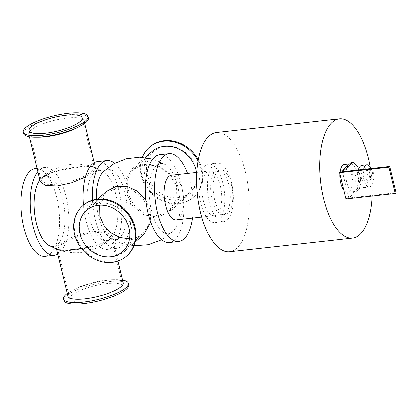 <?xml version="1.0" encoding="UTF-8"?>
<svg xmlns="http://www.w3.org/2000/svg" width="417" height="417" viewBox="0 0 417 417"><rect width="100%" height="100%" fill="white"/><g stroke="black" fill="none" stroke-linecap="round" stroke-linejoin="round"><path stroke-width="0.31" stroke-dasharray="2.08 1.56" d="M159.774 154.738A44.124 18.854 -96.3 0 1 183.386 196.506A44.124 18.854 -96.3 0 1 169.516 242.439M151.402 210.194A35.263 15.069 -96.3 0 1 151.439 174.535A35.263 15.069 -96.3 0 1 165.726 164.84A35.263 15.069 -96.3 0 1 179.623 196.918A35.263 15.069 -96.3 0 1 173.112 231.273A35.263 15.069 -96.3 0 1 151.402 210.194M187.624 173.488A44.124 18.854 -96.3 0 1 192.576 218.034M176.433 219.827A22.409 9.575 83.7 0 0 182.375 190.178A22.409 9.575 83.7 0 0 171.481 175.281M97.547 161.65A44.124 18.854 -96.3 0 1 121.159 203.418A44.124 18.854 -96.3 0 1 107.294 249.356A44.124 18.854 -96.3 0 1 83.442 205.19M89.181 217.111A35.263 15.069 -96.3 0 1 89.212 181.447A35.263 15.069 -96.3 0 1 103.505 171.752A35.263 15.069 -96.3 0 1 117.396 203.835A35.263 15.069 -96.3 0 1 110.891 238.185A35.263 15.069 -96.3 0 1 89.181 217.111M114.665 163.365A44.124 18.854 -96.3 0 1 131.074 211.273A44.124 18.854 -96.3 0 1 116.604 248.318A44.124 18.854 -96.3 0 1 92.491 200.254M96.285 199.378A35.263 15.069 83.7 0 0 98.49 216.074A35.263 15.069 83.7 0 0 110.651 238.216A35.263 15.069 83.7 0 0 126.711 202.798A35.263 15.069 83.7 0 0 103.265 171.783M37.796 171.71A44.124 18.854 -96.3 0 1 39.485 169.954A44.124 18.854 -96.3 0 1 44.635 167.53A44.124 18.854 -96.3 0 1 67.721 205.273A44.124 18.854 -96.3 0 1 57.728 254.109M48.424 245.128A35.263 15.069 83.7 0 0 64.484 209.709A35.263 15.069 83.7 0 0 41.038 178.695A35.263 15.069 83.7 0 0 39.824 180.087M35.325 168.562A44.124 18.854 -96.3 0 1 58.938 210.335A44.124 18.854 -96.3 0 1 45.067 256.267M216.298 132.533A59.949 25.619 -96.3 0 1 248.381 189.287A59.949 25.619 -96.3 0 1 229.538 251.696M231.331 184.736A22.409 9.575 83.7 0 0 220.442 169.839A22.409 9.575 83.7 0 0 213.4 193.17A22.409 9.575 83.7 0 0 225.388 214.39A22.409 9.575 83.7 0 0 231.331 184.736M370.254 167.087A59.949 25.619 -96.3 0 1 372.199 196.12M220.254 185.966A22.409 9.575 83.7 0 0 209.365 171.069A22.409 9.575 83.7 0 0 202.323 194.4A22.409 9.575 83.7 0 0 214.317 215.62A22.409 9.575 83.7 0 0 220.254 185.966M222.887 183.662A29.414 12.573 83.7 0 0 208.594 164.11A29.414 12.573 83.7 0 0 199.347 194.734A29.414 12.573 83.7 0 0 215.089 222.579A29.414 12.573 83.7 0 0 222.887 183.662M231.445 182.714A29.414 12.573 83.7 0 0 217.153 163.162A29.414 12.573 83.7 0 0 207.906 193.78A29.414 12.573 83.7 0 0 223.648 221.63A29.414 12.573 83.7 0 0 231.445 182.714M228.813 185.018A22.409 9.575 83.7 0 0 217.924 170.12A22.409 9.575 83.7 0 0 210.882 193.452A22.409 9.575 83.7 0 0 222.876 214.666A22.409 9.575 83.7 0 0 228.813 185.018M67.246 293.448A33.334 8.611 166.4 0 1 72.49 290.284A33.334 8.611 166.4 0 1 116.463 279.651A33.334 8.611 166.4 0 1 122.577 280.068M123.224 282.757A28.46 7.35 -13.6 0 0 113.064 279.661A28.46 7.35 -13.6 0 0 75.524 288.741A28.46 7.35 -13.6 0 0 69.988 292.291A28.46 7.35 -13.6 0 0 67.898 296.143M63.926 300.454A33.334 8.611 166.4 0 1 66.376 295.94A33.334 8.611 166.4 0 1 101.717 282.684A33.334 8.611 166.4 0 1 128.728 284.775M23.561 133.607A33.334 8.611 166.4 0 1 26.01 129.093A33.334 8.611 166.4 0 1 61.351 115.837A33.334 8.611 166.4 0 1 88.362 117.928M38.864 137.224A28.46 7.35 166.4 0 1 28.705 134.128A28.46 7.35 166.4 0 1 30.79 130.276A28.46 7.35 166.4 0 1 60.965 118.954A28.46 7.35 166.4 0 1 84.031 120.742A28.46 7.35 166.4 0 1 76.405 128.139M142.359 157.339A33.334 28.882 -131.2 0 0 141.295 175.875A33.334 28.882 -131.2 0 0 163.13 201.442A33.334 28.882 -131.2 0 0 193.222 197.616A33.334 28.882 -131.2 0 0 198.122 161.035M149.875 146.951A33.334 28.882 -131.2 0 0 141.895 175.348A33.334 28.882 -131.2 0 0 163.73 200.921A33.334 28.882 -131.2 0 0 193.822 197.09A33.334 28.882 -131.2 0 0 198.346 159.805M151.824 151.725A28.46 24.66 -131.2 0 0 145.012 175.974A28.46 24.66 -131.2 0 0 163.652 197.804A28.46 24.66 -131.2 0 0 189.344 194.53A28.46 24.66 -131.2 0 0 196.6 172.492M83.155 205.44A33.334 28.882 -131.2 0 0 75.175 233.838A33.334 28.882 -131.2 0 0 97.005 259.41A33.334 28.882 -131.2 0 0 127.102 255.579M80.22 232.769A28.46 24.66 48.8 0 1 87.033 208.521A28.46 24.66 48.8 0 1 124.339 213.671A28.46 24.66 48.8 0 1 124.558 251.326A28.46 24.66 48.8 0 1 98.86 254.599A28.46 24.66 48.8 0 1 80.22 232.769M59.714 245.545L71.276 238.675L88.321 233.061L103.734 232.118L110.771 236.043L108.847 240.088L98.688 245.066L83.457 248.699L68.55 250.575L59.172 250.158L57.624 248.897L59.714 245.545M71.76 295.345A27.34 7.063 166.4 0 1 100.747 284.472A27.34 7.063 166.4 0 1 122.9 286.187A27.34 7.063 166.4 0 1 97.99 299.479A27.34 7.063 166.4 0 1 69.754 299.041A27.34 7.063 166.4 0 1 71.76 295.345M81.477 248.469L98.365 244.69L109.697 239.316L111.693 235.079L104.354 230.919L88.31 231.878L70.577 237.789L58.547 244.998L56.363 248.464L57.755 249.663M40.235 181.807L42.232 177.564L52.959 172.383L69.024 168.65L84.609 166.743L94.174 167.217L95.566 168.421L93.382 171.882L85.396 177.089M43.081 176.798L41.158 180.842L48.19 184.762L63.603 183.824L80.653 178.21L92.214 171.335L94.305 167.983L92.756 166.722L83.384 166.305L68.487 168.181L53.24 171.82L43.081 176.798M147.284 174.749A27.34 23.691 -131.2 0 0 165.189 195.724A27.34 23.691 -131.2 0 0 189.871 192.581A27.34 23.691 -131.2 0 0 189.662 156.406A27.34 23.691 -131.2 0 0 153.826 151.46A27.34 23.691 -131.2 0 0 147.284 174.749M127.367 192.206L127.321 179.373L133.409 169.359L144.668 164.444L158.069 166.227L169.818 174.311L176.5 186.748L176.209 199.884L169.458 210.476L157.85 215.698L144.762 213.64L133.69 204.961L127.367 192.206M177.246 186.868L170.282 173.936L158.022 165.544L144.068 163.693L132.351 168.796L126.033 179.201L126.096 192.55L132.669 205.836L144.162 214.891L157.762 217.048L169.87 211.601L176.928 200.551L177.246 186.868M145.851 200.202L150.282 210.507L150.745 222.026M144.027 234.26L132.314 239.363L118.365 237.518L106.1 229.126L99.131 216.188L99.449 202.5L106.507 191.455M129.531 238.79L136.859 237.341L142.968 233.697L149.057 223.684L149.01 210.851L142.687 198.096L131.621 189.417L118.543 187.358L106.924 192.576L99.642 205.253M346.788 182.38A14.006 5.984 -96.3 0 1 348.867 164.616A14.006 5.984 -96.3 0 1 350.499 163.845A14.006 5.984 -96.3 0 1 357.306 173.159A14.006 5.984 -96.3 0 1 355.227 190.918A14.006 5.984 -96.3 0 1 353.595 191.69A14.006 5.984 -96.3 0 1 346.788 182.38M357.922 167.149L355.904 167.368L351.182 162.588M355.904 167.368L358.709 178.945L360.721 178.721L359.558 188.666L357.541 188.891L358.709 178.945M358.604 169.974L360.721 178.721M357.541 188.891L345.974 199.034M342.461 171.768L348.826 198.075L359.558 188.666M352.375 179.018A4.483 1.913 83.7 0 0 354.554 182A4.483 1.913 83.7 0 0 355.967 177.334A4.483 1.913 83.7 0 0 353.564 173.091A4.483 1.913 83.7 0 0 352.375 179.018M396.15 192.816L348.826 198.075M369.629 177.387A5.463 2.335 -96.3 0 1 371.078 170.157A5.463 2.335 -96.3 0 1 374.002 175.328A5.463 2.335 -96.3 0 1 372.282 181.014A5.463 2.335 -96.3 0 1 369.629 177.387M366.105 177.778A5.463 2.335 -96.3 0 1 367.554 170.548A5.463 2.335 -96.3 0 1 370.478 175.719A5.463 2.335 -96.3 0 1 368.758 181.405A5.463 2.335 -96.3 0 1 366.105 177.778M371.094 168.588A11.207 4.79 -96.3 0 1 372.986 180.316A11.207 4.79 -96.3 0 1 369.394 187.113A11.207 4.79 -96.3 0 1 363.947 179.664A11.207 4.79 -96.3 0 1 363.671 169.411M361.883 165.403A11.207 4.79 -96.3 0 1 367.883 176.01A11.207 4.79 -96.3 0 1 364.359 187.676A11.207 4.79 -96.3 0 1 358.917 180.227A11.207 4.79 -96.3 0 1 358.636 169.974M361.44 178.012A4.483 1.913 -96.3 0 1 362.628 172.085A4.483 1.913 -96.3 0 1 365.026 176.328A4.483 1.913 -96.3 0 1 363.619 180.994A4.483 1.913 -96.3 0 1 361.44 178.012M339.902 173.952A14.006 5.984 -96.3 0 1 340.043 172.351M344.458 164.517A14.006 5.984 -96.3 0 1 351.953 177.778A14.006 5.984 -96.3 0 1 347.554 192.362A14.006 5.984 -96.3 0 1 343.832 190.183M116.604 248.318L107.294 249.356M44.635 167.53L36.988 168.379M201.776 217.012L214.317 215.62M196.824 172.466L209.365 171.069M215.089 222.579L223.648 221.63M208.594 164.11L217.153 163.162M222.876 214.666L225.388 214.39M217.924 170.12L220.442 169.839M75.524 288.741L72.49 290.284M113.064 279.661L116.463 279.651M193.822 197.09L193.222 197.616M57.624 248.897L69.754 299.041M110.771 236.043L122.9 286.187M56.363 248.464L56.545 249.21M111.693 235.079L117.969 261.026M103.505 171.752L94.174 167.217M110.886 238.19L109.942 239.097M41.043 178.69L41.987 177.788M29.028 130.698L41.158 180.842M82.175 117.839L94.305 167.983M28.705 134.128L29.352 136.818M84.031 120.742L84.682 123.432M94.2 162.771L95.566 168.421M108.868 240.067C94.096 252.217 77.531 255.585 59.172 250.158M153.826 151.46L133.409 169.359M189.871 192.581L169.458 210.476M145.121 157.6L132.351 168.796M189.344 194.53L169.87 211.601M165.726 164.84L152.763 159.132M173.107 231.279L161.713 239.692M134.019 245.717L121.868 243.398L110.651 238.216M97.672 199.196L87.033 208.521M135.197 242.001L124.558 251.326M106.924 192.576L86.507 210.476M142.968 233.697L122.551 251.597M43.06 176.813C57.833 164.663 74.398 161.301 92.756 166.722M350.499 163.845L349.634 163.944M353.595 191.69L347.554 192.362M371.078 170.157L367.554 170.548M372.282 181.014L368.758 181.405M369.394 187.113L364.359 187.676M362.628 172.085L353.564 173.091M363.619 180.994L354.554 182"/><path stroke-width="0.63" d="M192.576 218.034A44.124 18.854 -96.3 0 1 178.83 241.407L169.516 242.439A44.124 18.854 -96.3 0 1 146.805 206.978A44.124 18.854 -96.3 0 1 154.624 157.162A44.124 18.854 -96.3 0 1 159.774 154.738L169.088 153.701A44.124 18.854 -96.3 0 1 187.624 173.488M178.83 241.407A44.124 18.854 -96.3 0 1 156.114 205.946A44.124 18.854 -96.3 0 1 163.933 156.125A44.124 18.854 -96.3 0 1 169.088 153.701M196.824 172.466L171.481 175.281A22.409 9.575 83.7 0 0 164.439 198.612A22.409 9.575 83.7 0 0 176.433 219.827L201.776 217.012M83.442 205.19A44.124 18.854 -96.3 0 1 92.397 164.074A44.124 18.854 -96.3 0 1 97.547 161.65L106.861 160.618A44.124 18.854 -96.3 0 1 114.665 163.365M92.491 200.254A44.124 18.854 -96.3 0 1 101.712 163.037A44.124 18.854 -96.3 0 1 106.861 160.618M152.763 159.132L139.559 157.23L126.309 158.809L113.924 163.772L103.27 171.778A35.263 15.069 83.7 0 0 96.285 199.378M57.728 254.109A44.124 18.854 -96.3 0 1 54.382 255.23A44.124 18.854 -96.3 0 1 32.088 222.032A44.124 18.854 -96.3 0 1 37.796 171.71M39.824 180.087A35.263 15.069 83.7 0 0 36.269 222.986A35.263 15.069 83.7 0 0 48.424 245.128L57.755 249.663L66.762 250.174L81.477 248.469M54.382 255.23L45.067 256.267A44.124 18.854 -96.3 0 1 22.356 220.807A44.124 18.854 -96.3 0 1 30.175 170.986A44.124 18.854 -96.3 0 1 35.325 168.562L36.988 168.379M372.199 196.12A59.949 25.619 -96.3 0 1 352.626 238.024L229.538 251.696A59.949 25.619 -96.3 0 1 200.405 211.846A59.949 25.619 -96.3 0 1 216.298 132.533L339.386 118.855A59.949 25.619 -96.3 0 1 370.254 167.087M352.626 238.024A59.949 25.619 -96.3 0 1 323.493 198.174A59.949 25.619 -96.3 0 1 339.386 118.855M122.577 280.068A33.334 8.611 166.4 0 1 128.368 283.279A33.334 8.611 166.4 0 1 97.99 299.484A33.334 8.611 166.4 0 1 63.566 298.953A33.334 8.611 166.4 0 1 66.011 294.444A33.334 8.611 166.4 0 1 67.246 293.448M56.545 249.21L67.898 296.143A28.46 7.35 -13.6 0 0 97.291 296.596A28.46 7.35 -13.6 0 0 123.224 282.757L117.969 261.026M128.368 283.279L128.728 284.775A33.334 8.611 166.4 0 1 98.355 300.985A33.334 8.611 166.4 0 1 63.926 300.454L63.566 298.953M88.003 116.432L88.362 117.928A33.334 8.611 166.4 0 1 79.439 126.596A33.334 8.611 166.4 0 1 35.466 137.235A33.334 8.611 166.4 0 1 23.561 133.607L23.201 132.106A33.334 8.611 166.4 0 1 25.646 127.597A33.334 8.611 166.4 0 1 60.986 114.336A33.334 8.611 166.4 0 1 88.003 116.432A33.334 8.611 166.4 0 1 57.624 132.637A33.334 8.611 166.4 0 1 23.201 132.106M79.439 126.596L76.405 128.139A28.46 7.35 166.4 0 1 38.864 137.224L35.466 137.235M198.122 161.035A33.334 28.882 -131.2 0 0 149.276 147.477A33.334 28.882 -131.2 0 0 142.359 157.339M198.346 159.805A33.334 28.882 -131.2 0 0 149.875 146.951L149.276 147.477M196.6 172.492A28.46 24.66 -131.2 0 0 178.554 148.916A28.46 24.66 -131.2 0 0 151.824 151.725L145.121 157.6M126.502 256.101L127.102 255.579A33.334 28.882 -131.2 0 0 126.846 211.471A33.334 28.882 -131.2 0 0 83.155 205.44L82.556 205.967A33.334 28.882 -131.2 0 0 74.575 234.364A33.334 28.882 -131.2 0 0 96.405 259.932A33.334 28.882 -131.2 0 0 126.502 256.101A33.334 28.882 -131.2 0 0 126.247 211.998A33.334 28.882 -131.2 0 0 82.556 205.967M85.396 177.089L71.891 182.787L57.15 186.029L45.422 185.529L40.235 181.807L29.352 136.818M31.035 126.997A27.34 7.063 166.4 0 1 60.017 116.124A27.34 7.063 166.4 0 1 82.175 117.839A27.34 7.063 166.4 0 1 57.259 131.131A27.34 7.063 166.4 0 1 29.028 130.698A27.34 7.063 166.4 0 1 31.035 126.997M150.745 222.026L144.027 234.26L135.197 242.001M97.672 199.196L106.507 191.455L116.088 186.472L127.122 186.446L137.636 191.351L145.851 200.202M99.642 205.253L99.877 216.308L103.958 225.446L111.016 232.785L119.981 237.424L129.531 238.79M79.96 233.765A27.34 23.691 -131.2 0 0 97.87 254.735A27.34 23.691 -131.2 0 0 122.551 251.597A27.34 23.691 -131.2 0 0 122.343 215.422A27.34 23.691 -131.2 0 0 86.507 210.476A27.34 23.691 -131.2 0 0 79.96 233.765M353.194 162.364L342.461 171.768L389.786 166.513L388.946 167.248L395.311 193.556L345.974 199.034L339.61 172.732L351.182 162.588L353.194 162.364L357.922 167.149L358.604 169.974M388.946 167.248L339.61 172.732M395.311 193.556L396.15 192.816L389.786 166.513M363.671 169.411A11.207 4.79 -96.3 0 1 366.918 164.84A11.207 4.79 -96.3 0 1 371.094 168.588M358.636 169.974A11.207 4.79 -96.3 0 1 361.883 165.403L366.918 164.84M343.832 190.183A14.006 5.984 -96.3 0 1 340.746 183.047A14.006 5.984 -96.3 0 1 339.902 173.952M340.043 172.351A14.006 5.984 -96.3 0 1 344.458 164.517L349.634 163.944M84.682 123.432L94.2 162.771M161.713 239.692L148.29 244.664L134.019 245.717"/></g></svg>

